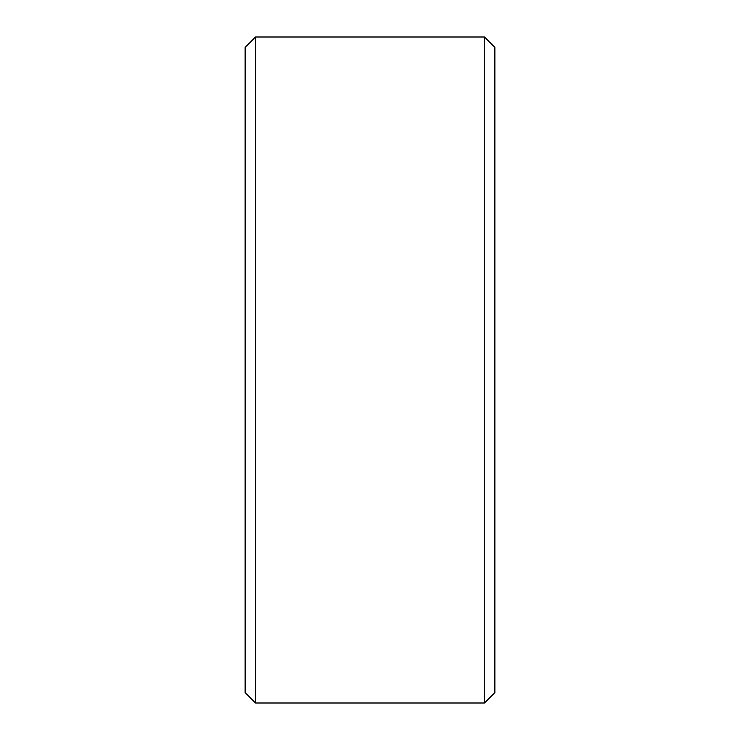 <?xml version="1.0" encoding="UTF-8"?>
<svg xmlns="http://www.w3.org/2000/svg" width="740" height="740" viewBox="0 0 740 740"><rect width="100%" height="100%" fill="white"/><g stroke="black" fill="none" stroke-linecap="round" stroke-linejoin="round"><path stroke-width="1.11" d="M245.125 692.594L245.125 47.406L255.531 37L255.531 703L245.125 692.594M484.469 37L494.875 47.406L494.875 692.594L484.469 703L484.469 37L255.531 37M484.469 703L255.531 703"/></g></svg>
